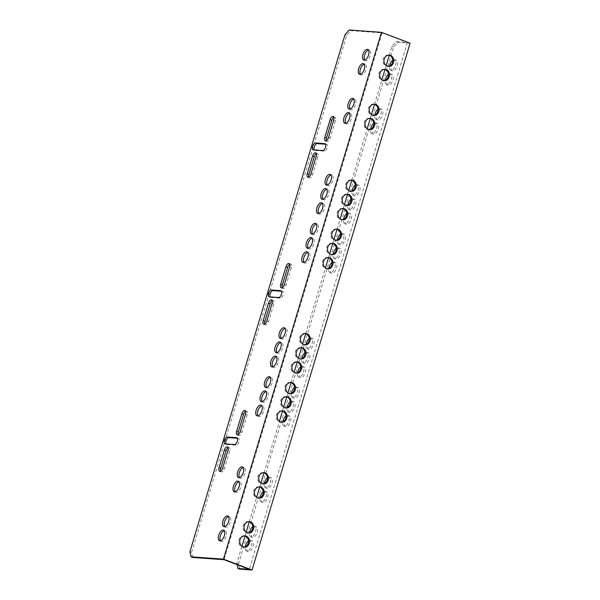 <?xml version="1.0" encoding="UTF-8"?>
<svg xmlns="http://www.w3.org/2000/svg" width="600" height="600" viewBox="0 0 600 600"><rect width="100%" height="100%" fill="white"/><g stroke="black" fill="none" stroke-linecap="round" stroke-linejoin="round"><path stroke-width="0.45" stroke-dasharray="3 2.25" d="M248.498 540.877A5.67 2.768 110.8 0 1 250.47 540.39A5.67 2.768 110.8 0 1 251.31 545.903A5.67 2.768 110.8 0 1 246.45 550.995A5.67 2.768 110.8 0 1 245.317 546.735M247.298 546.127A5.67 2.768 110.8 0 1 252.157 541.028A5.67 2.768 110.8 0 1 252.998 546.54A5.67 2.768 110.8 0 1 248.13 551.64A5.67 2.768 110.8 0 1 247.298 546.127M263.197 491.873A5.67 2.768 110.8 0 1 265.178 491.385A5.67 2.768 110.8 0 1 266.017 496.89A5.67 2.768 110.8 0 1 261.15 501.99A5.67 2.768 110.8 0 1 260.017 497.73M261.998 497.123A5.67 2.768 110.8 0 1 266.858 492.022A5.67 2.768 110.8 0 1 267.697 497.535A5.67 2.768 110.8 0 1 262.837 502.635A5.67 2.768 110.8 0 1 261.998 497.123M309.218 338.483A5.67 2.768 110.8 0 1 311.197 337.995A5.67 2.768 110.8 0 1 312.03 343.507A5.67 2.768 110.8 0 1 307.17 348.608A5.67 2.768 110.8 0 1 306.038 344.347M308.017 343.733A5.67 2.768 110.8 0 1 312.877 338.632A5.67 2.768 110.8 0 1 313.718 344.145A5.67 2.768 110.8 0 1 308.858 349.245A5.67 2.768 110.8 0 1 308.017 343.733M294.517 387.487A5.67 2.768 110.8 0 1 296.49 387A5.67 2.768 110.8 0 1 297.33 392.513A5.67 2.768 110.8 0 1 292.47 397.612A5.67 2.768 110.8 0 1 291.33 393.353M293.31 392.737A5.67 2.768 110.8 0 1 298.178 387.638A5.67 2.768 110.8 0 1 299.017 393.15A5.67 2.768 110.8 0 1 294.15 398.25A5.67 2.768 110.8 0 1 293.31 392.737M355.237 185.1A5.67 2.768 110.8 0 1 357.21 184.613A5.67 2.768 110.8 0 1 358.05 190.118A5.67 2.768 110.8 0 1 353.19 195.218A5.67 2.768 110.8 0 1 352.05 190.958M354.03 190.35A5.67 2.768 110.8 0 1 358.897 185.25A5.67 2.768 110.8 0 1 359.737 190.755A5.67 2.768 110.8 0 1 354.87 195.855A5.67 2.768 110.8 0 1 354.03 190.35M340.53 234.105A5.67 2.768 110.8 0 1 342.51 233.618A5.67 2.768 110.8 0 1 343.35 239.123A5.67 2.768 110.8 0 1 338.483 244.222A5.67 2.768 110.8 0 1 337.35 239.962M339.33 239.355A5.67 2.768 110.8 0 1 344.19 234.255A5.67 2.768 110.8 0 1 345.03 239.767A5.67 2.768 110.8 0 1 340.17 244.86A5.67 2.768 110.8 0 1 339.33 239.355M304.957 352.695A5.67 2.768 110.8 0 1 306.93 352.207A5.67 2.768 110.8 0 1 307.77 357.72A5.67 2.768 110.8 0 1 302.91 362.82A5.67 2.768 110.8 0 1 301.77 358.56M303.75 357.945A5.67 2.768 110.8 0 1 308.618 352.845A5.67 2.768 110.8 0 1 309.45 358.358A5.67 2.768 110.8 0 1 304.59 363.457A5.67 2.768 110.8 0 1 303.75 357.945M290.25 401.7A5.67 2.768 110.8 0 1 292.23 401.213A5.67 2.768 110.8 0 1 293.07 406.725A5.67 2.768 110.8 0 1 288.202 411.825A5.67 2.768 110.8 0 1 287.07 407.565M289.05 406.95A5.67 2.768 110.8 0 1 293.91 401.85A5.67 2.768 110.8 0 1 294.75 407.362A5.67 2.768 110.8 0 1 289.89 412.463A5.67 2.768 110.8 0 1 289.05 406.95M346.71 213.517A5.67 2.768 110.8 0 1 348.683 213.03A5.67 2.768 110.8 0 1 349.522 218.542A5.67 2.768 110.8 0 1 344.663 223.642A5.67 2.768 110.8 0 1 343.522 219.382M345.502 218.767A5.67 2.768 110.8 0 1 350.37 213.675A5.67 2.768 110.8 0 1 351.21 219.18A5.67 2.768 110.8 0 1 346.343 224.28A5.67 2.768 110.8 0 1 345.502 218.767M332.002 262.522A5.67 2.768 110.8 0 1 333.983 262.035A5.67 2.768 110.8 0 1 334.822 267.548A5.67 2.768 110.8 0 1 329.955 272.647A5.67 2.768 110.8 0 1 328.822 268.388M330.803 267.772A5.67 2.768 110.8 0 1 335.67 262.68A5.67 2.768 110.8 0 1 336.502 268.185A5.67 2.768 110.8 0 1 331.642 273.285A5.67 2.768 110.8 0 1 330.803 267.772M388.463 74.347A5.67 2.768 110.8 0 1 390.442 73.86A5.67 2.768 110.8 0 1 391.275 79.365A5.67 2.768 110.8 0 1 386.415 84.465A5.67 2.768 110.8 0 1 385.283 80.205M387.263 79.597A5.67 2.768 110.8 0 1 392.123 74.498A5.67 2.768 110.8 0 1 392.963 80.01A5.67 2.768 110.8 0 1 388.103 85.102A5.67 2.768 110.8 0 1 387.263 79.597M373.763 123.352A5.67 2.768 110.8 0 1 375.735 122.865A5.67 2.768 110.8 0 1 376.575 128.37A5.67 2.768 110.8 0 1 371.715 133.47A5.67 2.768 110.8 0 1 370.575 129.21M372.555 128.602A5.67 2.768 110.8 0 1 377.423 123.502A5.67 2.768 110.8 0 1 378.263 129.015A5.67 2.768 110.8 0 1 373.395 134.108A5.67 2.768 110.8 0 1 372.555 128.602M392.73 60.135A5.67 2.768 110.8 0 1 394.702 59.648A5.67 2.768 110.8 0 1 395.543 65.153A5.67 2.768 110.8 0 1 390.683 70.252A5.67 2.768 110.8 0 1 389.543 65.992M391.522 65.385A5.67 2.768 110.8 0 1 396.39 60.285A5.67 2.768 110.8 0 1 397.222 65.797A5.67 2.768 110.8 0 1 392.362 70.898A5.67 2.768 110.8 0 1 391.522 65.385M378.022 109.14A5.67 2.768 110.8 0 1 380.002 108.653A5.67 2.768 110.8 0 1 380.843 114.165A5.67 2.768 110.8 0 1 375.975 119.257A5.67 2.768 110.8 0 1 374.843 114.998M376.822 114.39A5.67 2.768 110.8 0 1 381.683 109.29A5.67 2.768 110.8 0 1 382.522 114.802A5.67 2.768 110.8 0 1 377.663 119.903A5.67 2.768 110.8 0 1 376.822 114.39M300.69 366.907A5.67 2.768 110.8 0 1 302.67 366.42A5.67 2.768 110.8 0 1 303.502 371.933A5.67 2.768 110.8 0 1 298.642 377.032A5.67 2.768 110.8 0 1 297.51 372.765M299.49 372.157A5.67 2.768 110.8 0 1 304.35 367.058A5.67 2.768 110.8 0 1 305.19 372.57A5.67 2.768 110.8 0 1 300.33 377.67A5.67 2.768 110.8 0 1 299.49 372.157M285.99 415.912A5.67 2.768 110.8 0 1 287.962 415.425A5.67 2.768 110.8 0 1 288.803 420.938A5.67 2.768 110.8 0 1 283.942 426.037A5.67 2.768 110.8 0 1 282.803 421.778M284.782 421.162A5.67 2.768 110.8 0 1 289.65 416.062A5.67 2.768 110.8 0 1 290.49 421.575A5.67 2.768 110.8 0 1 285.623 426.675A5.67 2.768 110.8 0 1 284.782 421.162M350.97 199.312A5.67 2.768 110.8 0 1 352.95 198.825A5.67 2.768 110.8 0 1 353.79 204.33A5.67 2.768 110.8 0 1 348.923 209.43A5.67 2.768 110.8 0 1 347.79 205.17M349.77 204.562A5.67 2.768 110.8 0 1 354.63 199.462A5.67 2.768 110.8 0 1 355.47 204.968A5.67 2.768 110.8 0 1 350.61 210.067A5.67 2.768 110.8 0 1 349.77 204.562M336.27 248.317A5.67 2.768 110.8 0 1 338.243 247.83A5.67 2.768 110.8 0 1 339.082 253.335A5.67 2.768 110.8 0 1 334.222 258.435A5.67 2.768 110.8 0 1 333.09 254.175M335.07 253.567A5.67 2.768 110.8 0 1 339.93 248.468A5.67 2.768 110.8 0 1 340.77 253.972A5.67 2.768 110.8 0 1 335.903 259.072A5.67 2.768 110.8 0 1 335.07 253.567M267.465 477.66A5.67 2.768 110.8 0 1 269.438 477.173A5.67 2.768 110.8 0 1 270.278 482.685A5.67 2.768 110.8 0 1 265.418 487.778A5.67 2.768 110.8 0 1 264.278 483.518M266.257 482.91A5.67 2.768 110.8 0 1 271.125 477.81A5.67 2.768 110.8 0 1 271.965 483.322A5.67 2.768 110.8 0 1 267.097 488.423A5.67 2.768 110.8 0 1 266.257 482.91M252.757 526.665A5.67 2.768 110.8 0 1 254.737 526.178A5.67 2.768 110.8 0 1 255.577 531.69A5.67 2.768 110.8 0 1 250.71 536.79A5.67 2.768 110.8 0 1 249.577 532.523M251.558 531.915A5.67 2.768 110.8 0 1 256.418 526.815A5.67 2.768 110.8 0 1 257.257 532.327A5.67 2.768 110.8 0 1 252.397 537.428A5.67 2.768 110.8 0 1 251.558 531.915M259.237 486.87A5.67 4.897 94.1 0 0 258.72 486.803A5.67 4.897 94.1 0 0 253.68 490.702A5.67 4.897 94.1 0 0 257.903 498.12A5.67 4.897 94.1 0 0 258.428 498.12M244.53 535.875A5.67 4.897 94.1 0 0 244.02 535.808A5.67 4.897 94.1 0 0 238.98 539.707A5.67 4.897 94.1 0 0 243.202 547.125A5.67 4.897 94.1 0 0 243.72 547.125M290.55 382.485A5.67 4.897 94.1 0 0 290.032 382.418A5.67 4.897 94.1 0 0 285 386.325A5.67 4.897 94.1 0 0 289.222 393.735A5.67 4.897 94.1 0 0 289.74 393.743M305.25 333.48A5.67 4.897 94.1 0 0 304.74 333.413A5.67 4.897 94.1 0 0 299.7 337.312A5.67 4.897 94.1 0 0 303.923 344.73A5.67 4.897 94.1 0 0 304.44 344.737M336.57 229.103A5.67 4.897 94.1 0 0 336.053 229.035A5.67 4.897 94.1 0 0 331.013 232.935A5.67 4.897 94.1 0 0 335.235 240.353A5.67 4.897 94.1 0 0 335.76 240.353M351.27 180.097A5.67 4.897 94.1 0 0 350.752 180.03A5.67 4.897 94.1 0 0 345.72 183.93A5.67 4.897 94.1 0 0 349.942 191.347A5.67 4.897 94.1 0 0 350.46 191.347M286.29 396.697A5.67 4.897 94.1 0 0 285.772 396.63A5.67 4.897 94.1 0 0 280.733 400.53A5.67 4.897 94.1 0 0 284.955 407.947A5.67 4.897 94.1 0 0 285.48 407.955M300.99 347.692A5.67 4.897 94.1 0 0 300.472 347.625A5.67 4.897 94.1 0 0 295.433 351.525A5.67 4.897 94.1 0 0 299.655 358.942A5.67 4.897 94.1 0 0 300.18 358.95M328.043 257.528A5.67 4.897 94.1 0 0 327.525 257.452A5.67 4.897 94.1 0 0 322.485 261.36A5.67 4.897 94.1 0 0 326.707 268.77A5.67 4.897 94.1 0 0 327.233 268.778M342.743 208.522A5.67 4.897 94.1 0 0 342.225 208.447A5.67 4.897 94.1 0 0 337.192 212.355A5.67 4.897 94.1 0 0 341.415 219.765A5.67 4.897 94.1 0 0 341.933 219.772M369.795 118.35A5.67 4.897 94.1 0 0 369.278 118.282A5.67 4.897 94.1 0 0 364.245 122.183A5.67 4.897 94.1 0 0 368.468 129.6A5.67 4.897 94.1 0 0 368.985 129.6M384.502 69.345A5.67 4.897 94.1 0 0 383.985 69.278A5.67 4.897 94.1 0 0 378.945 73.177A5.67 4.897 94.1 0 0 383.168 80.595A5.67 4.897 94.1 0 0 383.685 80.595M388.763 55.133A5.67 4.897 94.1 0 0 388.245 55.065A5.67 4.897 94.1 0 0 383.205 58.965A5.67 4.897 94.1 0 0 387.428 66.383A5.67 4.897 94.1 0 0 387.952 66.383M374.062 104.137A5.67 4.897 94.1 0 0 373.545 104.07A5.67 4.897 94.1 0 0 368.505 107.97A5.67 4.897 94.1 0 0 372.728 115.387A5.67 4.897 94.1 0 0 373.252 115.387M296.722 361.905A5.67 4.897 94.1 0 0 296.212 361.837A5.67 4.897 94.1 0 0 291.173 365.737A5.67 4.897 94.1 0 0 295.395 373.155A5.67 4.897 94.1 0 0 295.913 373.163M282.022 410.91A5.67 4.897 94.1 0 0 281.505 410.842A5.67 4.897 94.1 0 0 276.472 414.743A5.67 4.897 94.1 0 0 280.695 422.16A5.67 4.897 94.1 0 0 281.212 422.168M347.01 194.31A5.67 4.897 94.1 0 0 346.493 194.235A5.67 4.897 94.1 0 0 341.452 198.142A5.67 4.897 94.1 0 0 345.675 205.553A5.67 4.897 94.1 0 0 346.2 205.56M332.303 243.315A5.67 4.897 94.1 0 0 331.793 243.24A5.67 4.897 94.1 0 0 326.752 247.147A5.67 4.897 94.1 0 0 330.975 254.558A5.67 4.897 94.1 0 0 331.493 254.565M263.498 472.658A5.67 4.897 94.1 0 0 262.98 472.59A5.67 4.897 94.1 0 0 257.947 476.49A5.67 4.897 94.1 0 0 262.17 483.908A5.67 4.897 94.1 0 0 262.688 483.915M248.798 521.662A5.67 4.897 94.1 0 0 248.28 521.595A5.67 4.897 94.1 0 0 243.24 525.495A5.67 4.897 94.1 0 0 247.462 532.912A5.67 4.897 94.1 0 0 247.987 532.92M360.428 74.28A5.67 2.768 -69.2 0 0 361.163 74.887A5.67 2.768 -69.2 0 0 361.553 74.97A5.67 2.768 -69.2 0 0 365.895 70.177A5.67 2.768 -69.2 0 0 365.183 64.275A5.67 2.768 -69.2 0 0 364.785 64.192A5.67 2.768 -69.2 0 0 364.23 64.245M345.728 123.285A5.67 2.768 -69.2 0 0 346.455 123.892A5.67 2.768 -69.2 0 0 346.853 123.983A5.67 2.768 -69.2 0 0 351.195 119.183A5.67 2.768 -69.2 0 0 350.483 113.288A5.67 2.768 -69.2 0 0 350.085 113.198A5.67 2.768 -69.2 0 0 349.53 113.25M318.675 213.458A5.67 2.768 -69.2 0 0 319.403 214.065A5.67 2.768 -69.2 0 0 319.8 214.147A5.67 2.768 -69.2 0 0 324.142 209.355A5.67 2.768 -69.2 0 0 323.43 203.452A5.67 2.768 -69.2 0 0 323.032 203.37A5.67 2.768 -69.2 0 0 322.478 203.423M303.968 262.462A5.67 2.768 -69.2 0 0 304.702 263.07A5.67 2.768 -69.2 0 0 305.1 263.153A5.67 2.768 -69.2 0 0 309.442 258.36A5.67 2.768 -69.2 0 0 308.722 252.458A5.67 2.768 -69.2 0 0 308.332 252.375A5.67 2.768 -69.2 0 0 307.778 252.428M276.915 352.627A5.67 2.768 -69.2 0 0 277.65 353.235A5.67 2.768 -69.2 0 0 278.048 353.325A5.67 2.768 -69.2 0 0 282.39 348.525A5.67 2.768 -69.2 0 0 281.67 342.63A5.67 2.768 -69.2 0 0 281.28 342.54A5.67 2.768 -69.2 0 0 280.725 342.6M262.215 401.632A5.67 2.768 -69.2 0 0 262.95 402.24A5.67 2.768 -69.2 0 0 263.34 402.33A5.67 2.768 -69.2 0 0 267.683 397.537A5.67 2.768 -69.2 0 0 266.97 391.635A5.67 2.768 -69.2 0 0 266.58 391.545A5.67 2.768 -69.2 0 0 266.017 391.605M327.202 185.032A5.67 2.768 -69.2 0 0 327.93 185.64A5.67 2.768 -69.2 0 0 328.327 185.722A5.67 2.768 -69.2 0 0 332.67 180.93A5.67 2.768 -69.2 0 0 331.957 175.028A5.67 2.768 -69.2 0 0 331.56 174.945A5.67 2.768 -69.2 0 0 331.005 174.998M312.495 234.038A5.67 2.768 -69.2 0 0 313.23 234.645A5.67 2.768 -69.2 0 0 313.627 234.728A5.67 2.768 -69.2 0 0 317.97 229.935A5.67 2.768 -69.2 0 0 317.25 224.032A5.67 2.768 -69.2 0 0 316.86 223.95A5.67 2.768 -69.2 0 0 316.305 224.002M281.183 338.415A5.67 2.768 -69.2 0 0 281.91 339.03A5.67 2.768 -69.2 0 0 282.308 339.112A5.67 2.768 -69.2 0 0 286.65 334.32A5.67 2.768 -69.2 0 0 285.938 328.418A5.67 2.768 -69.2 0 0 285.54 328.335A5.67 2.768 -69.2 0 0 284.985 328.388M266.475 387.428A5.67 2.768 -69.2 0 0 267.21 388.035A5.67 2.768 -69.2 0 0 267.608 388.118A5.67 2.768 -69.2 0 0 271.95 383.325A5.67 2.768 -69.2 0 0 271.237 377.423A5.67 2.768 -69.2 0 0 270.84 377.34A5.67 2.768 -69.2 0 0 270.285 377.392M220.462 540.81A5.67 2.768 -69.2 0 0 221.19 541.418A5.67 2.768 -69.2 0 0 221.587 541.507A5.67 2.768 -69.2 0 0 225.93 536.707A5.67 2.768 -69.2 0 0 225.218 530.812A5.67 2.768 -69.2 0 0 224.82 530.722A5.67 2.768 -69.2 0 0 224.265 530.783M235.163 491.805A5.67 2.768 -69.2 0 0 235.897 492.412A5.67 2.768 -69.2 0 0 236.288 492.502A5.67 2.768 -69.2 0 0 240.63 487.702A5.67 2.768 -69.2 0 0 239.917 481.808A5.67 2.768 -69.2 0 0 239.528 481.717A5.67 2.768 -69.2 0 0 238.965 481.77M364.688 60.068A5.67 2.768 -69.2 0 0 365.423 60.675A5.67 2.768 -69.2 0 0 365.82 60.765A5.67 2.768 -69.2 0 0 370.163 55.965A5.67 2.768 -69.2 0 0 369.45 50.07A5.67 2.768 -69.2 0 0 369.053 49.98A5.67 2.768 -69.2 0 0 368.498 50.032M349.987 109.073A5.67 2.768 -69.2 0 0 350.722 109.68A5.67 2.768 -69.2 0 0 351.112 109.77A5.67 2.768 -69.2 0 0 355.462 104.97A5.67 2.768 -69.2 0 0 354.743 99.075A5.67 2.768 -69.2 0 0 354.353 98.985A5.67 2.768 -69.2 0 0 353.79 99.045M272.655 366.84A5.67 2.768 -69.2 0 0 273.382 367.447A5.67 2.768 -69.2 0 0 273.78 367.538A5.67 2.768 -69.2 0 0 278.123 362.737A5.67 2.768 -69.2 0 0 277.41 356.843A5.67 2.768 -69.2 0 0 277.013 356.752A5.67 2.768 -69.2 0 0 276.457 356.812M257.955 415.845A5.67 2.768 -69.2 0 0 258.683 416.452A5.67 2.768 -69.2 0 0 259.08 416.543A5.67 2.768 -69.2 0 0 263.423 411.743A5.67 2.768 -69.2 0 0 262.71 405.847A5.67 2.768 -69.2 0 0 262.312 405.757A5.67 2.768 -69.2 0 0 261.757 405.817M322.935 199.245A5.67 2.768 -69.2 0 0 323.67 199.853A5.67 2.768 -69.2 0 0 324.06 199.935A5.67 2.768 -69.2 0 0 328.41 195.142A5.67 2.768 -69.2 0 0 327.69 189.24A5.67 2.768 -69.2 0 0 327.3 189.157A5.67 2.768 -69.2 0 0 326.737 189.21M308.235 248.25A5.67 2.768 -69.2 0 0 308.962 248.858A5.67 2.768 -69.2 0 0 309.36 248.94A5.67 2.768 -69.2 0 0 313.702 244.147A5.67 2.768 -69.2 0 0 312.99 238.245A5.67 2.768 -69.2 0 0 312.593 238.163A5.67 2.768 -69.2 0 0 312.038 238.215M239.43 477.592A5.67 2.768 -69.2 0 0 240.157 478.2A5.67 2.768 -69.2 0 0 240.555 478.29A5.67 2.768 -69.2 0 0 244.897 473.49A5.67 2.768 -69.2 0 0 244.185 467.595A5.67 2.768 -69.2 0 0 243.788 467.505A5.67 2.768 -69.2 0 0 243.233 467.565M224.722 526.597A5.67 2.768 -69.2 0 0 225.458 527.205A5.67 2.768 -69.2 0 0 225.847 527.295A5.67 2.768 -69.2 0 0 230.197 522.495A5.67 2.768 -69.2 0 0 229.478 516.6A5.67 2.768 -69.2 0 0 229.087 516.51A5.67 2.768 -69.2 0 0 228.532 516.57M237.36 438.255L238.245 438.322A3.607 1.763 110.8 0 1 238.5 438.375A3.607 1.763 110.8 0 1 239.032 441.877A3.607 1.763 110.8 0 1 236.19 445.178L226.853 444.51A3.607 1.763 110.8 0 1 226.605 444.45A3.607 1.763 110.8 0 1 226.058 443.933M325.575 144.225L326.46 144.285A3.607 1.763 110.8 0 1 326.707 144.345A3.607 1.763 110.8 0 1 327.248 147.847A3.607 1.763 110.8 0 1 324.397 151.148L315.067 150.472A3.607 1.763 110.8 0 1 314.82 150.42A3.607 1.763 110.8 0 1 314.272 149.903M281.468 291.24L282.353 291.3A3.607 1.763 110.8 0 1 282.6 291.36A3.607 1.763 110.8 0 1 283.14 294.862A3.607 1.763 110.8 0 1 280.298 298.163L270.96 297.495A3.607 1.763 110.8 0 1 270.712 297.435A3.607 1.763 110.8 0 1 270.165 296.918M192.705 557.445L191.587 552.36L346.695 35.355L350.76 30.638L382.118 32.902L224.07 559.71M189.9 551.722L191.587 552.36M349.072 30L350.76 30.638M345.015 34.71L346.695 35.355M245.647 411.285A3.607 1.763 110.8 0 1 246.667 411.127A3.607 1.763 110.8 0 1 247.208 414.638L241.913 432.278A3.607 1.763 110.8 0 1 238.815 435.518A3.607 1.763 110.8 0 1 238.155 434.73M228.112 447.668A3.607 1.763 110.8 0 1 229.132 447.51A3.607 1.763 110.8 0 1 229.673 451.02L224.377 468.66A3.607 1.763 110.8 0 1 221.28 471.908A3.607 1.763 110.8 0 1 220.62 471.112M333.862 117.248A3.607 1.763 110.8 0 1 334.882 117.097A3.607 1.763 110.8 0 1 335.423 120.6L330.127 138.24A3.607 1.763 110.8 0 1 327.03 141.488A3.607 1.763 110.8 0 1 326.37 140.692M316.327 153.637A3.607 1.763 110.8 0 1 317.347 153.48A3.607 1.763 110.8 0 1 317.88 156.99L312.593 174.63A3.607 1.763 110.8 0 1 309.495 177.87A3.607 1.763 110.8 0 1 308.835 177.083M289.755 264.27A3.607 1.763 110.8 0 1 290.775 264.112A3.607 1.763 110.8 0 1 291.315 267.615L286.02 285.263A3.607 1.763 110.8 0 1 282.923 288.502A3.607 1.763 110.8 0 1 282.263 287.707M272.22 300.653A3.607 1.763 110.8 0 1 273.24 300.495A3.607 1.763 110.8 0 1 273.772 304.005L268.485 321.645A3.607 1.763 110.8 0 1 265.388 324.892A3.607 1.763 110.8 0 1 264.728 324.097M389.243 55.26L391.912 46.373L395.97 41.655L407.377 42.48L382.118 32.902M407.377 42.48L249.33 569.287M239.61 569.1L238.485 564.015L393.592 47.01L397.658 42.293L410.1 43.193M237.083 564.645L236.798 563.377L241.92 546.315M245.017 536.002L246.18 532.102M249.278 521.79L256.62 497.31M259.718 486.998L260.888 483.097M263.978 472.785L279.413 421.35M282.502 411.037L283.673 407.145M286.77 396.825L287.94 392.933M291.03 382.612L294.112 372.345M297.21 362.032L298.373 358.14M301.47 347.82L302.64 343.928M305.737 333.608L325.425 267.968M328.522 257.647L329.692 253.755M332.79 243.435L333.952 239.542M337.05 229.222L340.132 218.962M343.222 208.642L344.392 204.75M347.49 194.43L348.66 190.538M351.75 180.218L367.185 128.79M370.275 118.47L371.445 114.578M374.543 104.265L381.885 79.785M384.982 69.465L386.153 65.573M397.658 42.293L395.97 41.655M238.485 564.015L236.798 563.377M393.592 47.01L391.912 46.373M234.502 444.54L236.19 445.178M322.718 150.51L324.397 151.148M278.61 297.525L280.298 298.163M269.28 296.85L270.96 297.495M281.145 290.843L282.353 291.3M266.798 321.007L268.485 321.645M272.093 303.368L273.772 304.005M289.627 266.978L291.315 267.615M284.332 284.618L286.02 285.263M313.388 149.835L315.067 150.472M325.252 143.828L326.46 144.285M310.905 173.993L312.593 174.63M316.2 156.345L317.88 156.99M333.735 119.962L335.423 120.6M328.44 137.602L330.127 138.24M225.173 443.873L226.853 444.51M237.038 437.865L238.245 438.322M222.69 468.022L224.377 468.66M227.985 450.382L229.673 451.02M245.52 413.993L247.208 414.638M240.225 431.64L241.913 432.278M252.157 541.028L250.47 540.39M266.858 492.022L265.178 491.385M312.877 338.632L311.197 337.995M298.178 387.638L296.49 387M358.897 185.25L357.21 184.613M344.19 234.255L342.51 233.618M308.618 352.845L306.93 352.207M293.91 401.85L292.23 401.213M350.37 213.675L348.683 213.03M335.67 262.68L333.983 262.035M392.123 74.498L390.442 73.86M377.423 123.502L375.735 122.865M396.39 60.285L394.702 59.648M381.683 109.29L380.002 108.653M304.35 367.058L302.67 366.42M289.65 416.062L287.962 415.425M354.63 199.462L352.95 198.825M339.93 248.468L338.243 247.83M271.125 477.81L269.438 477.173M256.418 526.815L254.737 526.178M259.755 486.877L258.72 486.803M245.055 535.882L244.02 535.808M291.075 382.493L290.032 382.418M305.775 333.487L304.74 333.413M337.087 229.11L336.053 229.035M351.795 180.105L350.752 180.03M286.808 396.705L285.772 396.63M301.507 347.7L300.472 347.625M328.56 257.528L327.525 257.452M343.267 208.522L342.225 208.447M370.32 118.358L369.278 118.282M385.02 69.352L383.985 69.278M389.28 55.14L388.245 55.065M374.58 104.145L373.545 104.07M297.248 361.913L296.212 361.837M282.548 410.918L281.505 410.842M347.528 194.31L346.493 194.235M332.827 243.315L331.793 243.24M264.022 472.665L262.98 472.59M249.315 521.67L248.28 521.595M361.163 74.887L359.475 74.25M346.455 123.892L344.775 123.255M319.403 214.065L317.722 213.428M304.702 263.07L303.015 262.433M277.65 353.235L275.962 352.597M262.95 402.24L261.263 401.603M327.93 185.64L326.25 185.002M313.23 234.645L311.543 234.007M281.91 339.03L280.23 338.385M267.21 388.035L265.53 387.39M221.19 541.418L219.51 540.78M235.897 492.412L234.21 491.775M365.423 60.675L363.743 60.037M350.722 109.68L349.035 109.042M273.382 367.447L271.702 366.81M258.683 416.452L257.002 415.815M323.67 199.853L321.983 199.215M308.962 248.858L307.282 248.22M240.157 478.2L238.478 477.562M225.458 527.205L223.77 526.567M269.025 296.798L270.712 297.435M280.92 290.722L282.6 291.36M263.707 324.248L265.388 324.892M271.56 299.858L273.24 300.495M289.095 263.475L290.775 264.112M281.243 287.865L282.923 288.502M313.132 149.782L314.82 150.42M325.028 143.7L326.707 144.345M307.815 177.233L309.495 177.87M315.668 152.843L317.347 153.48M333.202 116.46L334.882 117.097M325.35 140.85L327.03 141.488M224.917 443.812L226.605 444.45M236.812 437.737L238.5 438.375M219.6 471.27L221.28 471.908M227.452 446.873L229.132 447.51M244.987 410.49L246.667 411.127M237.135 434.88L238.815 435.518M229.478 516.6L227.798 515.963M244.185 467.595L242.498 466.957M312.99 238.245L311.303 237.608M327.69 189.24L326.01 188.602M262.71 405.847L261.022 405.21M277.41 356.843L275.722 356.205M354.743 99.075L353.062 98.43M369.45 50.07L367.763 49.425M239.917 481.808L238.237 481.162M225.218 530.812L223.53 530.168M271.237 377.423L269.55 376.785M285.938 328.418L284.25 327.78M317.25 224.032L315.57 223.395M331.957 175.028L330.27 174.39M266.97 391.635L265.29 390.998M281.67 342.63L279.99 341.993M308.722 252.458L307.043 251.82M323.43 203.452L321.743 202.815M350.483 113.288L348.795 112.642M365.183 64.275L363.502 63.637M248.505 532.987L247.462 532.912M263.205 483.982L262.17 483.908M332.01 254.632L330.975 254.558M346.71 205.627L345.675 205.553M281.73 422.235L280.695 422.16M296.43 373.23L295.395 373.155M373.763 115.462L372.728 115.387M388.47 66.457L387.428 66.383M384.202 80.67L383.168 80.595M369.502 129.675L368.468 129.6M342.45 219.84L341.415 219.765M327.75 268.845L326.707 268.77M300.697 359.017L299.655 358.942M285.99 408.022L284.955 407.947M350.978 191.415L349.942 191.347M336.278 240.428L335.235 240.353M304.957 344.805L303.923 344.73M290.257 393.81L289.222 393.735M244.237 547.2L243.202 547.125M258.938 498.195L257.903 498.12M252.397 537.428L250.71 536.79M267.097 488.423L265.418 487.778M335.903 259.072L334.222 258.435M350.61 210.067L348.923 209.43M285.623 426.675L283.942 426.037M300.33 377.67L298.642 377.032M377.663 119.903L375.975 119.257M392.362 70.898L390.683 70.252M373.395 134.108L371.715 133.47M388.103 85.102L386.415 84.465M331.642 273.285L329.955 272.647M346.343 224.28L344.663 223.642M289.89 412.463L288.202 411.825M304.59 363.457L302.91 362.82M340.17 244.86L338.483 244.222M354.87 195.855L353.19 195.218M294.15 398.25L292.47 397.612M308.858 349.245L307.17 348.608M262.837 502.635L261.15 501.99M248.13 551.64L246.45 550.995"/><path stroke-width="0.9" d="M245.317 546.735A5.67 2.768 110.8 0 1 245.61 545.49A5.67 2.768 110.8 0 1 248.498 540.877M260.017 497.73A5.67 2.768 110.8 0 1 260.31 496.485A5.67 2.768 110.8 0 1 263.197 491.873M306.038 344.347A5.67 2.768 110.8 0 1 306.33 343.095A5.67 2.768 110.8 0 1 309.218 338.483M291.33 393.353A5.67 2.768 110.8 0 1 291.63 392.1A5.67 2.768 110.8 0 1 294.517 387.487M352.05 190.958A5.67 2.768 110.8 0 1 352.35 189.712A5.67 2.768 110.8 0 1 355.237 185.1M337.35 239.962A5.67 2.768 110.8 0 1 337.65 238.718A5.67 2.768 110.8 0 1 340.53 234.105M301.77 358.56A5.67 2.768 110.8 0 1 302.07 357.308A5.67 2.768 110.8 0 1 304.957 352.695M287.07 407.565A5.67 2.768 110.8 0 1 287.362 406.312A5.67 2.768 110.8 0 1 290.25 401.7M343.522 219.382A5.67 2.768 110.8 0 1 343.822 218.13A5.67 2.768 110.8 0 1 346.71 213.517M328.822 268.388A5.67 2.768 110.8 0 1 329.123 267.135A5.67 2.768 110.8 0 1 332.002 262.522M385.283 80.205A5.67 2.768 110.8 0 1 385.575 78.96A5.67 2.768 110.8 0 1 388.463 74.347M370.575 129.21A5.67 2.768 110.8 0 1 370.875 127.965A5.67 2.768 110.8 0 1 373.763 123.352M389.543 65.992A5.67 2.768 110.8 0 1 389.842 64.748A5.67 2.768 110.8 0 1 392.73 60.135M374.843 114.998A5.67 2.768 110.8 0 1 375.135 113.752A5.67 2.768 110.8 0 1 378.022 109.14M297.51 372.765A5.67 2.768 110.8 0 1 297.803 371.52A5.67 2.768 110.8 0 1 300.69 366.907M282.803 421.778A5.67 2.768 110.8 0 1 283.103 420.525A5.67 2.768 110.8 0 1 285.99 415.912M347.79 205.17A5.67 2.768 110.8 0 1 348.082 203.917A5.67 2.768 110.8 0 1 350.97 199.312M333.09 254.175A5.67 2.768 110.8 0 1 333.382 252.923A5.67 2.768 110.8 0 1 336.27 248.317M264.278 483.518A5.67 2.768 110.8 0 1 264.577 482.272A5.67 2.768 110.8 0 1 267.465 477.66M249.577 532.523A5.67 2.768 110.8 0 1 249.877 531.278A5.67 2.768 110.8 0 1 252.757 526.665M258.428 498.12A5.67 4.897 94.1 0 0 262.942 494.213A5.67 4.897 94.1 0 0 259.237 486.87M263.978 494.287A5.67 4.897 94.1 0 0 259.755 486.877A5.67 4.897 94.1 0 0 254.715 490.778A5.67 4.897 94.1 0 0 258.938 498.195A5.67 4.897 94.1 0 0 263.978 494.287M243.72 547.125A5.67 4.897 94.1 0 0 248.243 543.217A5.67 4.897 94.1 0 0 244.53 535.875M249.278 543.293A5.67 4.897 94.1 0 0 245.055 535.882A5.67 4.897 94.1 0 0 240.015 539.783A5.67 4.897 94.1 0 0 244.237 547.2A5.67 4.897 94.1 0 0 249.278 543.293M289.74 393.743A5.67 4.897 94.1 0 0 294.255 389.835A5.67 4.897 94.1 0 0 290.55 382.485M295.298 389.91A5.67 4.897 94.1 0 0 291.075 382.493A5.67 4.897 94.1 0 0 286.035 386.393A5.67 4.897 94.1 0 0 290.257 393.81A5.67 4.897 94.1 0 0 295.298 389.91M304.44 344.737A5.67 4.897 94.1 0 0 308.962 340.83A5.67 4.897 94.1 0 0 305.25 333.48M309.998 340.905A5.67 4.897 94.1 0 0 305.775 333.487A5.67 4.897 94.1 0 0 300.735 337.388A5.67 4.897 94.1 0 0 304.957 344.805A5.67 4.897 94.1 0 0 309.998 340.905M335.76 240.353A5.67 4.897 94.1 0 0 340.275 236.445A5.67 4.897 94.1 0 0 336.57 229.103M341.31 236.52A5.67 4.897 94.1 0 0 337.087 229.11A5.67 4.897 94.1 0 0 332.055 233.01A5.67 4.897 94.1 0 0 336.278 240.428A5.67 4.897 94.1 0 0 341.31 236.52M350.46 191.347A5.67 4.897 94.1 0 0 354.975 187.44A5.67 4.897 94.1 0 0 351.27 180.097M356.017 187.515A5.67 4.897 94.1 0 0 351.795 180.105A5.67 4.897 94.1 0 0 346.755 184.005A5.67 4.897 94.1 0 0 350.978 191.415A5.67 4.897 94.1 0 0 356.017 187.515M285.48 407.955A5.67 4.897 94.1 0 0 289.995 404.048A5.67 4.897 94.1 0 0 286.29 396.697M291.03 404.123A5.67 4.897 94.1 0 0 286.808 396.705A5.67 4.897 94.1 0 0 281.767 400.605A5.67 4.897 94.1 0 0 285.99 408.022A5.67 4.897 94.1 0 0 291.03 404.123M300.18 358.95A5.67 4.897 94.1 0 0 304.695 355.043A5.67 4.897 94.1 0 0 300.99 347.692M305.73 355.118A5.67 4.897 94.1 0 0 301.507 347.7A5.67 4.897 94.1 0 0 296.475 351.6A5.67 4.897 94.1 0 0 300.697 359.017A5.67 4.897 94.1 0 0 305.73 355.118M327.233 268.778A5.67 4.897 94.1 0 0 331.748 264.87A5.67 4.897 94.1 0 0 328.043 257.528M332.782 264.945A5.67 4.897 94.1 0 0 328.56 257.528A5.67 4.897 94.1 0 0 323.528 261.435A5.67 4.897 94.1 0 0 327.75 268.845A5.67 4.897 94.1 0 0 332.782 264.945M341.933 219.772A5.67 4.897 94.1 0 0 346.447 215.865A5.67 4.897 94.1 0 0 342.743 208.522M347.49 215.94A5.67 4.897 94.1 0 0 343.267 208.522A5.67 4.897 94.1 0 0 338.228 212.43A5.67 4.897 94.1 0 0 342.45 219.84A5.67 4.897 94.1 0 0 347.49 215.94M368.985 129.6A5.67 4.897 94.1 0 0 373.5 125.692A5.67 4.897 94.1 0 0 369.795 118.35M374.543 125.767A5.67 4.897 94.1 0 0 370.32 118.358A5.67 4.897 94.1 0 0 365.28 122.257A5.67 4.897 94.1 0 0 369.502 129.675A5.67 4.897 94.1 0 0 374.543 125.767M383.685 80.595A5.67 4.897 94.1 0 0 388.207 76.688A5.67 4.897 94.1 0 0 384.502 69.345M389.243 76.762A5.67 4.897 94.1 0 0 385.02 69.352A5.67 4.897 94.1 0 0 379.98 73.252A5.67 4.897 94.1 0 0 384.202 80.67A5.67 4.897 94.1 0 0 389.243 76.762M387.952 66.383A5.67 4.897 94.1 0 0 392.467 62.475A5.67 4.897 94.1 0 0 388.763 55.133M393.502 62.55A5.67 4.897 94.1 0 0 389.28 55.14A5.67 4.897 94.1 0 0 384.248 59.04A5.67 4.897 94.1 0 0 388.47 66.457A5.67 4.897 94.1 0 0 393.502 62.55M373.252 115.387A5.67 4.897 94.1 0 0 377.767 111.48A5.67 4.897 94.1 0 0 374.062 104.137M378.803 111.555A5.67 4.897 94.1 0 0 374.58 104.145A5.67 4.897 94.1 0 0 369.54 108.045A5.67 4.897 94.1 0 0 373.763 115.462A5.67 4.897 94.1 0 0 378.803 111.555M295.913 373.163A5.67 4.897 94.1 0 0 300.435 369.255A5.67 4.897 94.1 0 0 296.722 361.905M301.47 369.322A5.67 4.897 94.1 0 0 297.248 361.913A5.67 4.897 94.1 0 0 292.207 365.812A5.67 4.897 94.1 0 0 296.43 373.23A5.67 4.897 94.1 0 0 301.47 369.322M281.212 422.168A5.67 4.897 94.1 0 0 285.728 418.26A5.67 4.897 94.1 0 0 282.022 410.91M286.77 418.335A5.67 4.897 94.1 0 0 282.548 410.918A5.67 4.897 94.1 0 0 277.507 414.817A5.67 4.897 94.1 0 0 281.73 422.235A5.67 4.897 94.1 0 0 286.77 418.335M346.2 205.56A5.67 4.897 94.1 0 0 350.715 201.653A5.67 4.897 94.1 0 0 347.01 194.31M351.75 201.728A5.67 4.897 94.1 0 0 347.528 194.31A5.67 4.897 94.1 0 0 342.487 198.218A5.67 4.897 94.1 0 0 346.71 205.627A5.67 4.897 94.1 0 0 351.75 201.728M331.493 254.565A5.67 4.897 94.1 0 0 336.015 250.657A5.67 4.897 94.1 0 0 332.303 243.315M337.05 250.733A5.67 4.897 94.1 0 0 332.827 243.315A5.67 4.897 94.1 0 0 327.788 247.222A5.67 4.897 94.1 0 0 332.01 254.632A5.67 4.897 94.1 0 0 337.05 250.733M262.688 483.915A5.67 4.897 94.1 0 0 267.202 480A5.67 4.897 94.1 0 0 263.498 472.658M268.245 480.075A5.67 4.897 94.1 0 0 264.022 472.665A5.67 4.897 94.1 0 0 258.983 476.565A5.67 4.897 94.1 0 0 263.205 483.982A5.67 4.897 94.1 0 0 268.245 480.075M247.987 532.92A5.67 4.897 94.1 0 0 252.502 529.013A5.67 4.897 94.1 0 0 248.798 521.662M253.538 529.088A5.67 4.897 94.1 0 0 249.315 521.67A5.67 4.897 94.1 0 0 244.282 525.57A5.67 4.897 94.1 0 0 248.505 532.987A5.67 4.897 94.1 0 0 253.538 529.088M363.105 63.555A5.67 2.768 -69.2 0 0 358.763 68.347A5.67 2.768 -69.2 0 0 359.475 74.25A5.67 2.768 -69.2 0 0 359.873 74.332A5.67 2.768 -69.2 0 0 364.215 69.54A5.67 2.768 -69.2 0 0 363.502 63.637A5.67 2.768 -69.2 0 0 363.105 63.555M364.23 64.245A5.67 2.768 -69.2 0 0 360.585 68.602A5.67 2.768 -69.2 0 0 360.428 74.28M348.405 112.56A5.67 2.768 -69.2 0 0 344.055 117.352A5.67 2.768 -69.2 0 0 344.775 123.255A5.67 2.768 -69.2 0 0 345.165 123.337A5.67 2.768 -69.2 0 0 349.515 118.545A5.67 2.768 -69.2 0 0 348.795 112.642A5.67 2.768 -69.2 0 0 348.405 112.56M349.53 113.25A5.67 2.768 -69.2 0 0 345.877 117.608A5.67 2.768 -69.2 0 0 345.728 123.285M321.353 202.733A5.67 2.768 -69.2 0 0 317.002 207.525A5.67 2.768 -69.2 0 0 317.722 213.428A5.67 2.768 -69.2 0 0 318.112 213.51A5.67 2.768 -69.2 0 0 322.462 208.718A5.67 2.768 -69.2 0 0 321.743 202.815A5.67 2.768 -69.2 0 0 321.353 202.733M322.478 203.423A5.67 2.768 -69.2 0 0 318.825 207.78A5.67 2.768 -69.2 0 0 318.675 213.458M306.645 251.737A5.67 2.768 -69.2 0 0 302.303 256.53A5.67 2.768 -69.2 0 0 303.015 262.433A5.67 2.768 -69.2 0 0 303.413 262.515A5.67 2.768 -69.2 0 0 307.755 257.722A5.67 2.768 -69.2 0 0 307.043 251.82A5.67 2.768 -69.2 0 0 306.645 251.737M307.778 252.428A5.67 2.768 -69.2 0 0 304.125 256.785A5.67 2.768 -69.2 0 0 303.968 262.462M279.593 341.903A5.67 2.768 -69.2 0 0 275.25 346.702A5.67 2.768 -69.2 0 0 275.962 352.597A5.67 2.768 -69.2 0 0 276.36 352.688A5.67 2.768 -69.2 0 0 280.702 347.888A5.67 2.768 -69.2 0 0 279.99 341.993A5.67 2.768 -69.2 0 0 279.593 341.903M280.725 342.6A5.67 2.768 -69.2 0 0 277.072 346.95A5.67 2.768 -69.2 0 0 276.915 352.627M264.892 390.908A5.67 2.768 -69.2 0 0 260.55 395.707A5.67 2.768 -69.2 0 0 261.263 401.603A5.67 2.768 -69.2 0 0 261.66 401.692A5.67 2.768 -69.2 0 0 266.002 396.893A5.67 2.768 -69.2 0 0 265.29 390.998A5.67 2.768 -69.2 0 0 264.892 390.908M266.017 391.605A5.67 2.768 -69.2 0 0 262.373 395.955A5.67 2.768 -69.2 0 0 262.215 401.632M329.88 174.308A5.67 2.768 -69.2 0 0 325.53 179.1A5.67 2.768 -69.2 0 0 326.25 185.002A5.67 2.768 -69.2 0 0 326.64 185.085A5.67 2.768 -69.2 0 0 330.99 180.292A5.67 2.768 -69.2 0 0 330.27 174.39A5.67 2.768 -69.2 0 0 329.88 174.308M331.005 174.998A5.67 2.768 -69.2 0 0 327.353 179.355A5.67 2.768 -69.2 0 0 327.202 185.032M315.173 223.312A5.67 2.768 -69.2 0 0 310.83 228.105A5.67 2.768 -69.2 0 0 311.543 234.007A5.67 2.768 -69.2 0 0 311.94 234.09A5.67 2.768 -69.2 0 0 316.282 229.298A5.67 2.768 -69.2 0 0 315.57 223.395A5.67 2.768 -69.2 0 0 315.173 223.312M316.305 224.002A5.67 2.768 -69.2 0 0 312.653 228.36A5.67 2.768 -69.2 0 0 312.495 234.038M283.86 327.69A5.67 2.768 -69.2 0 0 279.517 332.49A5.67 2.768 -69.2 0 0 280.23 338.385A5.67 2.768 -69.2 0 0 280.627 338.475A5.67 2.768 -69.2 0 0 284.97 333.675A5.67 2.768 -69.2 0 0 284.25 327.78A5.67 2.768 -69.2 0 0 283.86 327.69M284.985 328.388A5.67 2.768 -69.2 0 0 281.34 332.737A5.67 2.768 -69.2 0 0 281.183 338.415M269.16 376.695A5.67 2.768 -69.2 0 0 264.81 381.495A5.67 2.768 -69.2 0 0 265.53 387.39A5.67 2.768 -69.2 0 0 265.92 387.48A5.67 2.768 -69.2 0 0 270.263 382.688A5.67 2.768 -69.2 0 0 269.55 376.785A5.67 2.768 -69.2 0 0 269.16 376.695M270.285 377.392A5.67 2.768 -69.2 0 0 266.632 381.743A5.67 2.768 -69.2 0 0 266.475 387.428M223.14 530.085A5.67 2.768 -69.2 0 0 218.798 534.877A5.67 2.768 -69.2 0 0 219.51 540.78A5.67 2.768 -69.2 0 0 219.9 540.862A5.67 2.768 -69.2 0 0 224.25 536.07A5.67 2.768 -69.2 0 0 223.53 530.168A5.67 2.768 -69.2 0 0 223.14 530.085M224.265 530.783A5.67 2.768 -69.2 0 0 220.62 535.132A5.67 2.768 -69.2 0 0 220.462 540.81M237.84 481.08A5.67 2.768 -69.2 0 0 233.498 485.873A5.67 2.768 -69.2 0 0 234.21 491.775A5.67 2.768 -69.2 0 0 234.608 491.857A5.67 2.768 -69.2 0 0 238.95 487.065A5.67 2.768 -69.2 0 0 238.237 481.162A5.67 2.768 -69.2 0 0 237.84 481.08M238.965 481.77A5.67 2.768 -69.2 0 0 235.32 486.127A5.67 2.768 -69.2 0 0 235.163 491.805M367.365 49.343A5.67 2.768 -69.2 0 0 363.022 54.135A5.67 2.768 -69.2 0 0 363.743 60.037A5.67 2.768 -69.2 0 0 364.132 60.12A5.67 2.768 -69.2 0 0 368.475 55.328A5.67 2.768 -69.2 0 0 367.763 49.425A5.67 2.768 -69.2 0 0 367.365 49.343M368.498 50.032A5.67 2.768 -69.2 0 0 364.845 54.39A5.67 2.768 -69.2 0 0 364.688 60.068M352.665 98.347A5.67 2.768 -69.2 0 0 348.322 103.14A5.67 2.768 -69.2 0 0 349.035 109.042A5.67 2.768 -69.2 0 0 349.433 109.125A5.67 2.768 -69.2 0 0 353.775 104.333A5.67 2.768 -69.2 0 0 353.062 98.43A5.67 2.768 -69.2 0 0 352.665 98.347M353.79 99.045A5.67 2.768 -69.2 0 0 350.145 103.395A5.67 2.768 -69.2 0 0 349.987 109.073M275.332 356.115A5.67 2.768 -69.2 0 0 270.99 360.915A5.67 2.768 -69.2 0 0 271.702 366.81A5.67 2.768 -69.2 0 0 272.1 366.9A5.67 2.768 -69.2 0 0 276.442 362.1A5.67 2.768 -69.2 0 0 275.722 356.205A5.67 2.768 -69.2 0 0 275.332 356.115M276.457 356.812A5.67 2.768 -69.2 0 0 272.812 361.163A5.67 2.768 -69.2 0 0 272.655 366.84M260.632 405.12A5.67 2.768 -69.2 0 0 256.282 409.92A5.67 2.768 -69.2 0 0 257.002 415.815A5.67 2.768 -69.2 0 0 257.392 415.905A5.67 2.768 -69.2 0 0 261.735 411.105A5.67 2.768 -69.2 0 0 261.022 405.21A5.67 2.768 -69.2 0 0 260.632 405.12M261.757 405.817A5.67 2.768 -69.2 0 0 258.105 410.168A5.67 2.768 -69.2 0 0 257.955 415.845M325.612 188.52A5.67 2.768 -69.2 0 0 321.27 193.312A5.67 2.768 -69.2 0 0 321.983 199.215A5.67 2.768 -69.2 0 0 322.38 199.298A5.67 2.768 -69.2 0 0 326.722 194.505A5.67 2.768 -69.2 0 0 326.01 188.602A5.67 2.768 -69.2 0 0 325.612 188.52M326.737 189.21A5.67 2.768 -69.2 0 0 323.093 193.567A5.67 2.768 -69.2 0 0 322.935 199.245M310.913 237.525A5.67 2.768 -69.2 0 0 306.57 242.317A5.67 2.768 -69.2 0 0 307.282 248.22A5.67 2.768 -69.2 0 0 307.68 248.303A5.67 2.768 -69.2 0 0 312.022 243.51A5.67 2.768 -69.2 0 0 311.303 237.608A5.67 2.768 -69.2 0 0 310.913 237.525M312.038 238.215A5.67 2.768 -69.2 0 0 308.392 242.572A5.67 2.768 -69.2 0 0 308.235 248.25M242.108 466.868A5.67 2.768 -69.2 0 0 237.757 471.66A5.67 2.768 -69.2 0 0 238.478 477.562A5.67 2.768 -69.2 0 0 238.868 477.653A5.67 2.768 -69.2 0 0 243.21 472.853A5.67 2.768 -69.2 0 0 242.498 466.957A5.67 2.768 -69.2 0 0 242.108 466.868M243.233 467.565A5.67 2.768 -69.2 0 0 239.58 471.915A5.67 2.768 -69.2 0 0 239.43 477.592M227.4 515.873A5.67 2.768 -69.2 0 0 223.058 520.673A5.67 2.768 -69.2 0 0 223.77 526.567A5.67 2.768 -69.2 0 0 224.167 526.658A5.67 2.768 -69.2 0 0 228.51 521.857A5.67 2.768 -69.2 0 0 227.798 515.963A5.67 2.768 -69.2 0 0 227.4 515.873M228.532 516.57A5.67 2.768 -69.2 0 0 224.88 520.92A5.67 2.768 -69.2 0 0 224.722 526.597M237.345 441.24A3.607 1.763 110.8 0 1 234.502 444.54L225.173 443.873A3.607 1.763 110.8 0 1 224.917 443.812A3.607 1.763 110.8 0 1 224.468 440.062A3.607 1.763 110.8 0 1 227.228 437.01L236.565 437.678A3.607 1.763 110.8 0 1 236.812 437.737A3.607 1.763 110.8 0 1 237.345 441.24M325.56 147.21A3.607 1.763 110.8 0 1 322.718 150.51L313.388 149.835A3.607 1.763 110.8 0 1 313.132 149.782A3.607 1.763 110.8 0 1 312.683 146.025A3.607 1.763 110.8 0 1 315.442 142.972L324.772 143.648A3.607 1.763 110.8 0 1 325.028 143.7A3.607 1.763 110.8 0 1 325.56 147.21M281.452 294.225A3.607 1.763 110.8 0 1 278.61 297.525L269.28 296.85A3.607 1.763 110.8 0 1 269.025 296.798A3.607 1.763 110.8 0 1 268.575 293.048A3.607 1.763 110.8 0 1 271.335 289.995L280.665 290.663A3.607 1.763 110.8 0 1 280.92 290.722A3.607 1.763 110.8 0 1 281.452 294.225M236.603 431.377L241.89 413.73A3.607 1.763 110.8 0 1 244.987 410.49A3.607 1.763 110.8 0 1 245.52 413.993L240.225 431.64A3.607 1.763 110.8 0 1 237.135 434.88A3.607 1.763 110.8 0 1 236.603 431.377L238.282 432.015L243.577 414.375A3.607 1.763 110.8 0 1 245.647 411.285M227.985 450.382L222.69 468.022A3.607 1.763 110.8 0 1 219.6 471.27A3.607 1.763 110.8 0 1 219.06 467.76L224.355 450.12A3.607 1.763 110.8 0 1 227.452 446.873A3.607 1.763 110.8 0 1 227.985 450.382M324.81 137.34L330.105 119.7A3.607 1.763 110.8 0 1 333.202 116.46A3.607 1.763 110.8 0 1 333.735 119.962L328.44 137.602A3.607 1.763 110.8 0 1 325.35 140.85A3.607 1.763 110.8 0 1 324.81 137.34L326.498 137.985L331.793 120.337A3.607 1.763 110.8 0 1 333.862 117.248M316.2 156.345L310.905 173.993A3.607 1.763 110.8 0 1 307.815 177.233A3.607 1.763 110.8 0 1 307.275 173.73L312.57 156.09A3.607 1.763 110.8 0 1 315.668 152.843A3.607 1.763 110.8 0 1 316.2 156.345M280.71 284.362L285.998 266.715A3.607 1.763 110.8 0 1 289.095 263.475A3.607 1.763 110.8 0 1 289.627 266.978L284.332 284.618A3.607 1.763 110.8 0 1 281.243 287.865A3.607 1.763 110.8 0 1 280.71 284.362L282.39 285L287.685 267.353A3.607 1.763 110.8 0 1 289.755 264.27M272.093 303.368L266.798 321.007A3.607 1.763 110.8 0 1 263.707 324.248A3.607 1.763 110.8 0 1 263.168 320.745L268.462 303.105A3.607 1.763 110.8 0 1 271.56 299.858A3.607 1.763 110.8 0 1 272.093 303.368M191.025 556.808L189.9 551.722L345.015 34.71L349.072 30L381.472 32.332L223.425 559.14L191.025 556.808L192.705 557.445L224.07 559.71L249.33 569.287L237.923 568.463L237.083 564.645M238.155 434.73A3.607 1.763 110.8 0 1 238.282 432.015M220.62 471.112A3.607 1.763 110.8 0 1 220.748 468.397L226.042 450.757A3.607 1.763 110.8 0 1 228.112 447.668M226.058 443.933A3.607 1.763 110.8 0 1 226.417 440.018A3.607 1.763 110.8 0 1 228.915 437.647L237.36 438.255M326.37 140.692A3.607 1.763 110.8 0 1 326.498 137.985M308.835 177.083A3.607 1.763 110.8 0 1 308.962 174.368L314.257 156.727A3.607 1.763 110.8 0 1 316.327 153.637M314.272 149.903A3.607 1.763 110.8 0 1 314.632 145.988A3.607 1.763 110.8 0 1 317.13 143.618L325.575 144.225M282.263 287.707A3.607 1.763 110.8 0 1 282.39 285M264.728 324.097A3.607 1.763 110.8 0 1 264.855 321.382L270.15 303.743A3.607 1.763 110.8 0 1 272.22 300.653M270.165 296.918A3.607 1.763 110.8 0 1 270.525 293.002A3.607 1.763 110.8 0 1 273.022 290.632L281.468 291.24M223.425 559.14L252.045 570L410.1 43.193L381.472 32.332M237.923 568.463L239.61 569.1L252.045 570M241.92 546.315L245.017 536.002M246.18 532.102L249.278 521.79M256.62 497.31L259.718 486.998M260.888 483.097L263.978 472.785M279.413 421.35L282.502 411.037M283.673 407.145L286.77 396.825M287.94 392.933L291.03 382.612M294.112 372.345L297.21 362.032M298.373 358.14L301.47 347.82M302.64 343.928L305.737 333.608M325.425 267.968L328.522 257.647M329.692 253.755L332.79 243.435M333.952 239.542L337.05 229.222M340.132 218.962L343.222 208.642M344.392 204.75L347.49 194.43M348.66 190.538L351.75 180.218M367.185 128.79L370.275 118.47M371.445 114.578L374.543 104.265M381.885 79.785L384.982 69.465M386.153 65.573L389.243 55.26M271.335 289.995L273.022 290.632M280.665 290.663L281.145 290.843M263.168 320.745L264.855 321.382M268.462 303.105L270.15 303.743M285.998 266.715L287.685 267.353M315.442 142.972L317.13 143.618M324.772 143.648L325.252 143.828M307.275 173.73L308.962 174.368M312.57 156.09L314.257 156.727M330.105 119.7L331.793 120.337M227.228 437.01L228.915 437.647M236.565 437.678L237.038 437.865M219.06 467.76L220.748 468.397M224.355 450.12L226.042 450.757M241.89 413.73L243.577 414.375"/></g></svg>
